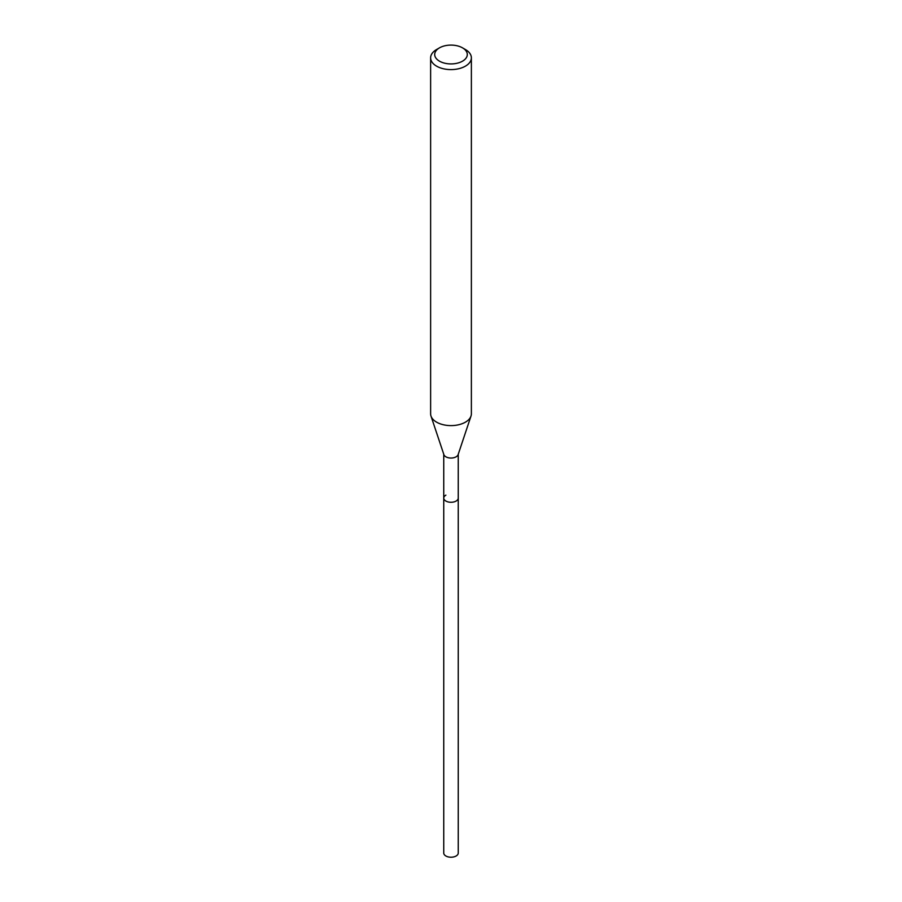 <?xml version="1.0" encoding="UTF-8"?>
<svg xmlns="http://www.w3.org/2000/svg" width="902" height="902" viewBox="0 0 902 902"><rect width="100%" height="100%" fill="white"/><g stroke="black" fill="none" stroke-linecap="round" stroke-linejoin="round"><path stroke-width="1.35" d="M443.75 454.247L443.75 853.033A7.25 4.183 0 0 0 448.226 856.9A7.25 4.183 0 0 0 456.119 855.998A7.25 4.183 0 0 0 458.25 853.033L458.25 498.096A7.25 4.183 180 0 1 456.119 501.05A7.25 4.183 180 0 1 448.226 501.952A7.25 4.183 180 0 1 443.75 498.096A7.25 4.183 180 0 1 445.881 495.13M471.002 416.07L458.115 454.642A7.25 4.183 180 0 1 456.119 456.807A7.25 4.183 180 0 1 448.88 457.855A7.25 4.183 180 0 1 443.885 454.642L430.998 416.07A20.374 11.76 0 0 0 445.024 425.09A20.374 11.76 0 0 0 465.409 422.17A20.374 11.76 0 0 0 471.002 416.07A20.374 11.76 0 0 0 471.374 413.849L471.374 57.841A20.374 11.76 180 0 1 465.409 66.15A20.374 11.76 180 0 1 443.198 68.71A20.374 11.76 180 0 1 430.626 57.841A20.374 11.76 180 0 1 436.591 49.52L439.477 47.851A16.304 9.415 180 0 1 462.523 47.851A16.304 9.415 180 0 1 462.523 61.167A16.304 9.415 180 0 1 439.477 61.167A16.304 9.415 180 0 1 439.477 47.851L436.591 49.52M443.75 498.096A7.25 4.183 0 0 0 448.226 501.952A7.25 4.183 0 0 0 456.119 501.05A7.25 4.183 0 0 0 458.25 498.096L458.25 454.247M430.626 57.841L430.626 413.849A20.374 11.76 0 0 0 430.998 416.07M462.523 47.851L465.409 49.52A20.374 11.76 180 0 1 471.374 57.841"/></g></svg>
